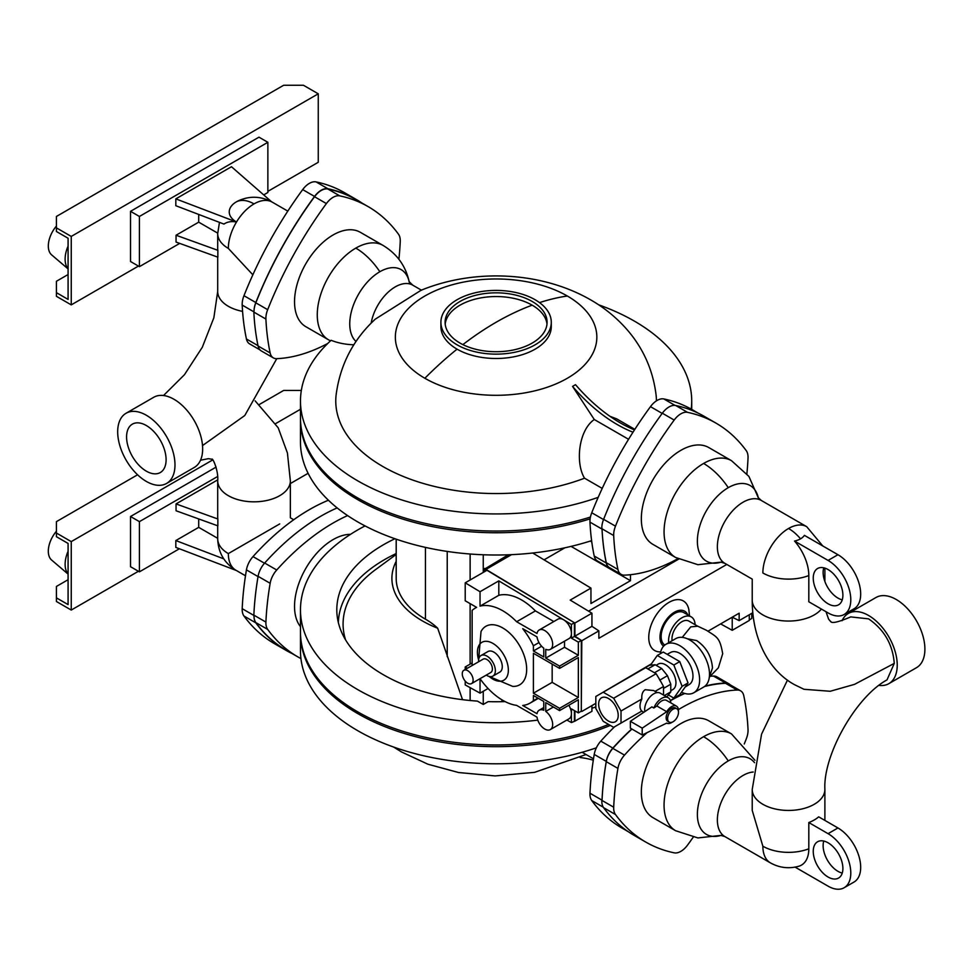 <?xml version="1.0" encoding="UTF-8"?>
<svg xmlns="http://www.w3.org/2000/svg" width="973" height="973" viewBox="0 0 973 973"><rect width="100%" height="100%" fill="white"/><g stroke="black" fill="none" stroke-linecap="round" stroke-linejoin="round"><path stroke-width="1.46" d="M166.59 483.435L194.259 467.466A40.525 23.401 -120 0 0 200.474 434.992A40.525 23.401 -120 0 0 173.997 399.283A40.525 23.401 -120 0 0 153.734 397.276L126.076 413.245A40.525 23.401 -120 0 0 119.861 445.719A40.525 23.401 -120 0 0 146.339 481.428A40.525 23.401 -120 0 0 166.59 483.435A40.525 23.401 -120 0 0 172.805 450.961A40.525 23.401 -120 0 0 146.339 415.252A40.525 23.401 -120 0 0 126.076 413.245M276.77 358.66L244.782 415.52L202.518 445.573M279.713 523.924C293.578 515.921 293.578 515.921 279.713 523.924L228.339 553.588A36.329 20.98 120 0 0 235.867 570.214C224.204 562.966 218.147 552.482 217.697 538.762A36.329 20.98 0 0 0 228.339 553.588M223.766 558.855L175.821 540.562L175.821 547.41L236.366 570.506M328.412 500.231A188.628 108.903 120 0 0 253.016 556.592A16.772 9.681 120 0 0 246.437 569.886A279.458 161.348 120 0 0 242.192 608.684A18.159 10.484 120 0 0 243.968 616.018A279.458 161.348 120 0 0 274.216 643.53L286.074 650.378A279.458 161.348 120 0 0 292.07 653.552M337.157 507.906A188.628 108.903 -60 0 0 264.668 563.039A16.772 9.681 -60 0 0 258.088 576.332A279.458 161.348 -60 0 0 253.856 615.131A18.159 10.484 -60 0 0 253.831 616.079L254.026 616.189A18.159 10.484 120 0 0 255.826 622.866A279.458 161.348 120 0 0 286.074 650.378M254.026 616.189A18.159 10.484 120 0 0 255.826 622.574A279.458 161.348 120 0 0 286.074 650.098L297.933 656.933A279.458 161.348 -60 0 1 267.684 629.422A18.159 10.484 -60 0 1 265.909 622.088A279.458 161.348 -60 0 1 270.153 583.289A16.772 9.681 -60 0 1 276.721 570.008A188.628 108.903 -60 0 1 347.592 515.581M300.937 658.599A279.458 161.348 -60 0 1 297.933 656.933M350.475 534.359A54.488 31.464 120 0 0 333.07 539.614A54.488 31.464 120 0 0 299.331 582.097A54.488 31.464 120 0 0 300.475 626.661M300.487 632.876A195.622 112.941 0 0 0 300.475 633.739A195.622 112.941 0 0 0 357.772 713.598A195.622 112.941 0 0 0 610.326 725.42M300.475 633.727L300.475 650.852A195.622 112.941 0 0 0 357.772 730.711A195.622 112.941 0 0 0 596.364 747.823M608.587 724.423A195.622 112.941 180 0 1 357.772 711.883A195.622 112.941 180 0 1 300.475 632.024L300.475 609.779A195.622 112.941 180 0 1 365.057 525.919M595.829 706.933A195.622 112.941 180 0 1 591.937 708.235M537.765 720.117A195.622 112.941 180 0 1 357.772 689.638A195.622 112.941 180 0 1 300.475 609.779M394.941 538.738A159.292 91.961 180 0 0 337.108 615.459A159.292 91.961 180 0 0 383.459 674.8A159.292 91.961 180 0 0 477.427 701.107L483.253 704.464L488.166 701.63A159.292 91.961 180 0 0 505.096 701.594M338.361 622.562A157.76 91.085 180 0 1 396.193 553.54M483.253 691.292L483.253 704.464M501.375 701.691L502.433 700.134M509.402 554.744L485.223 568.706A698.638 403.357 120 0 0 485.028 571.382M581.27 711.19L581.805 640.721L574.897 636.16L574.897 623.036L485.965 569.412L511.543 554.646M485.965 569.412L485.965 570.835M574.897 623.036L591.937 613.197L570.202 600.086L590.952 588.106L532.73 553.005M590.27 541.049L591.779 541.961M726.782 564.437L598.857 638.3L598.857 630.881L591.937 626.32L591.937 613.197M678.68 559.122L588.556 611.153M571.066 546.388L630.468 580.686L630.468 574.702M544.065 559.84L564.936 547.775M590.952 588.106L590.952 603.503L630.468 580.686M574.897 636.16L591.937 626.32M581.805 640.721L598.857 630.881M708.113 631.124L739.152 613.197L739.152 620.616L752.798 612.735M598.857 694.734L651.399 663.854M581.805 711.458L595.829 703.357M660.716 651.861A28.631 16.529 -60 0 1 649.198 632.28A28.631 16.529 -60 0 1 668.998 602.36A28.631 16.529 -60 0 1 688.848 609.633L689.516 615.885M663.61 646.181A20.433 11.798 -60 0 1 661.263 629.628A20.433 11.798 -60 0 1 674.435 612.199A20.433 11.798 -60 0 1 687.838 614.924M695.111 624.69A18.791 10.849 120 0 0 691.244 616.882L683.837 612.613A18.791 10.849 120 0 0 674.435 613.537A18.791 10.849 120 0 0 662.212 629.92A18.791 10.849 120 0 0 664.839 645.038M691.244 616.882A18.791 10.849 120 0 0 681.842 617.819A18.791 10.849 120 0 0 668.67 642.727M682.243 637.388L690.733 626.892L697.726 626.198L688.835 621.066A13.975 8.064 120 0 0 681.842 621.747A13.975 8.064 120 0 0 672.112 640.733M687.23 638.738L696.668 640.575C706.301 647.179 711.567 656.313 712.479 667.952L709.353 677.05M681.501 692.217A27.949 16.14 -120 0 0 693.846 692.727L703.722 687.023A27.949 16.14 -120 0 0 708.003 664.632A27.949 16.14 -120 0 0 689.748 640.003A27.949 16.14 -120 0 0 675.773 638.616L665.897 644.321A27.949 16.14 -120 0 0 660.351 653.698M693.846 692.727A27.949 16.14 -120 0 0 698.128 670.336A27.949 16.14 -120 0 0 679.872 645.707A27.949 16.14 -120 0 0 665.897 644.321M685.101 687.108L689.322 684.469A18.536 10.703 -120 0 0 691.925 669.558A18.536 10.703 -120 0 0 679.872 653.394A18.536 10.703 -120 0 0 670.786 652.372L667.162 654.306M739.152 620.616L732.231 617.186L732.231 630.309L720.616 623.9M566.87 720.044L571.431 722.574L574.897 721.151L574.897 710.886M574.897 721.151L591.937 711.312L591.937 705.607M732.231 630.309L749.283 620.47L749.283 614.766M568.779 705.279A11.177 6.458 60 0 1 571.431 713.635L571.431 708.891L578.351 712.881L581.319 711.166L581.319 640.429L574.398 636.439L574.398 622.744L486.962 570.275L465.216 582.815L465.216 600.791L476.636 607.383A54.841 31.659 -120 0 0 475.347 608.052A54.841 31.659 -120 0 0 472.136 610.399L472.136 665.337A54.841 31.659 -120 0 0 472.197 665.459M574.398 720.871L574.398 710.594M552.165 664.109L552.165 682.365L533.399 693.202L533.399 653.272L559.572 668.39L559.572 666.104L578.351 655.267L578.351 642.144L571.431 638.154L574.398 636.439M571.431 638.154L571.431 624.459L574.398 622.744M571.431 624.459L563.683 619.813A11.177 6.458 60 0 1 571.431 633.411A11.177 6.458 -120 0 1 569.12 638.531L550.341 649.368A11.177 6.458 -120 0 0 550.341 636.464A11.177 6.458 -120 0 0 539.164 630.005A11.177 6.458 -120 0 0 536.999 633.496L516.627 621.735A54.841 31.659 -120 0 0 480.042 606.143L480.042 591.718L465.216 582.815M539.164 630.005L557.943 619.169A11.177 6.458 60 0 1 563.683 619.813L498.808 580.881L480.042 591.718M578.351 655.267L564.522 647.276L545.744 658.113L545.744 649.307A11.177 6.458 -120 0 0 550.341 649.368M553.832 621.54L535.405 610.898L516.627 621.735M480.042 606.143L498.808 595.306A54.841 31.659 60 0 1 535.405 610.898M564.522 647.276L564.522 641.183M498.808 595.306L498.808 580.881M533.399 693.202L559.572 708.32L559.572 710.594L545.744 702.615L545.744 711.421A11.177 6.458 60 0 1 552.238 721.261A11.177 6.458 60 0 1 550.341 729.58A11.177 6.458 60 0 1 544.758 729.032A11.177 6.458 60 0 1 536.999 717.137L516.627 705.376A54.841 31.659 -120 0 1 502.761 700.329A54.841 31.659 -120 0 1 480.042 678.716L480.042 693.141L465.216 684.931L465.216 681.1M559.572 666.104L545.744 658.113M465.216 669.497L465.216 666.955L467.417 668.232M539.164 710.217A11.177 6.458 60 0 0 536.999 713.708L522.72 705.474A54.841 31.659 -120 0 0 530.188 703.041A54.841 31.659 -120 0 0 533.399 700.694L533.399 695.476L543.773 701.472L543.773 710.278A11.177 6.458 60 0 0 539.164 710.217L543.773 707.566M533.399 645.768A54.841 31.659 -120 0 0 522.72 628.667L536.999 636.914A11.177 6.458 -120 0 0 543.773 648.164L543.773 656.982L533.399 650.986L533.399 645.768L538.969 642.557M478.607 659.949L481.015 631.562A33.8 19.509 60 0 1 502.761 627.962A33.8 19.509 60 0 1 526.125 663.185A33.8 19.509 60 0 1 512.662 686.379L489.018 676.405M489.176 676.454A21.868 12.625 -120 0 0 508.356 670.178A21.868 12.625 -120 0 0 492.885 643.396A21.868 12.625 -120 0 0 477.415 652.324A21.868 12.625 -120 0 0 478.619 659.889M486.269 675.092A11.883 6.86 -120 0 0 492.897 676.101L499.818 672.112A11.883 6.86 -120 0 0 502.275 666.675A11.883 6.86 -120 0 0 497.094 654.72A11.883 6.86 -120 0 0 487.935 651.545L481.015 655.534A11.883 6.86 -120 0 0 478.558 660.971A11.883 6.86 -120 0 0 478.582 661.774M492.897 676.101A11.883 6.86 -120 0 0 495.354 670.665A11.883 6.86 -120 0 0 490.173 658.709A11.883 6.86 -120 0 0 481.015 655.534M471.528 683.593L490.806 672.477A7.687 4.439 -120 0 0 491.973 666.31A7.687 4.439 -120 0 0 486.962 659.548A7.687 4.439 -120 0 0 483.119 659.159L463.853 670.288A7.687 4.439 -120 0 0 462.674 676.442A7.687 4.439 -120 0 0 467.697 683.216A7.687 4.439 -120 0 0 471.528 683.593A7.687 4.439 -120 0 0 472.708 677.439A7.687 4.439 -120 0 0 467.697 670.665A7.687 4.439 -120 0 0 463.853 670.288M541.608 646.242L533.399 650.986M537.911 698.091L533.399 700.694M553.369 707.018L545.744 711.421M571.431 722.574L571.431 713.635A11.177 6.458 60 0 1 569.12 718.743L550.341 729.58M472.136 662.966L465.216 666.955M488.069 688.507L480.042 693.141M578.351 712.881L578.351 699.757L559.572 710.594M552.165 682.365L578.351 697.483L559.572 708.32M578.351 697.483L578.351 657.541L559.572 668.39M578.351 642.144L581.319 640.429M749.283 619.898L751.752 618.475L751.752 613.343M345.549 639.82A153.016 88.336 180 0 1 375.748 569.473L396.193 554.452M396.193 539.164L396.193 578.4A99.903 57.675 0 0 0 425.456 619.181A81.744 47.191 180 0 1 437.68 628.217L462.528 699.672M437.68 628.217A104.196 60.156 180 0 1 422.416 620.932A104.196 60.156 180 0 1 396.193 561.312M485.223 568.706L508.344 554.78M484.493 571.686A698.638 403.357 -60 0 1 484.736 568.414M483.253 554.756L483.253 572.404M300.487 418.962A195.622 112.941 0 0 0 300.475 419.813L300.475 442.07A195.622 112.941 0 0 0 357.772 521.929A195.622 112.941 0 0 0 591.608 540.635M300.475 419.813A195.622 112.941 0 0 0 357.772 499.684A195.622 112.941 0 0 0 590.125 518.852M730.236 684.846A16.772 9.681 120 0 0 728.923 683.812L716.87 676.843A16.772 9.681 120 0 0 713.489 676.065A188.628 108.903 120 0 0 710.582 676.235M614.62 726.77A188.628 108.903 120 0 0 600.791 741.134A16.772 9.681 120 0 0 594.223 754.428A279.458 161.348 120 0 0 589.979 793.226A18.159 10.484 120 0 0 591.754 800.548A279.458 161.348 120 0 0 622.002 828.072L628.108 831.599M631.757 728.947A188.628 108.903 120 0 0 612.856 748.091A16.772 9.681 120 0 0 606.276 761.385A279.458 161.348 120 0 0 602.032 800.183A18.159 10.484 120 0 0 602.019 801.132A18.159 10.484 -60 0 1 602.032 800.463A279.458 161.348 -60 0 1 606.276 761.664A16.772 9.681 -60 0 1 612.856 748.383A188.628 108.903 -60 0 1 631.951 729.057M670.421 700.73A188.628 108.903 -60 0 1 684.81 693.469M704.464 686.549A188.628 108.903 -60 0 1 725.542 683.314A16.772 9.681 -60 0 1 728.923 684.092L740.587 690.818A16.772 9.681 120 0 0 737.206 690.039A188.628 108.903 120 0 0 680.857 708.162A188.628 108.903 120 0 0 678.436 709.585M728.923 683.812A16.772 9.681 120 0 0 725.542 683.022A188.628 108.903 120 0 0 705.024 686.111M684.42 693.36A188.628 108.903 120 0 0 670.348 700.487M744.248 743.992A279.458 161.348 120 0 0 746.242 739.018A18.159 10.484 120 0 0 748.03 729.641A279.458 161.348 120 0 0 743.786 695.744A16.772 9.681 120 0 0 740.587 690.818M647.191 732.572A188.628 108.903 120 0 0 624.508 755.109A16.772 9.681 120 0 0 617.928 768.402A279.458 161.348 120 0 0 613.695 807.201A18.159 10.484 120 0 0 615.471 814.523A279.458 161.348 120 0 0 645.719 842.046A279.458 161.348 120 0 0 674.18 852.835A16.772 9.681 120 0 0 687.534 845.123A279.458 161.348 120 0 0 693.19 837.242M675.639 830.735L652.907 817.612A55.887 32.267 -60 0 1 644.345 772.83A55.887 32.267 -60 0 1 680.857 723.571A55.887 32.267 -60 0 1 708.806 720.811L731.526 733.922A55.887 32.267 120 0 0 703.588 736.695A55.887 32.267 120 0 0 667.064 785.953A55.887 32.267 120 0 0 675.639 830.735L697.921 837.935L721.212 835.369M762.868 846.218A36.329 20.98 120 0 0 770.385 862.856C779.397 867.855 788.86 868.986 798.797 866.25A35.648 20.579 -120 0 0 808.818 848.797A36.329 20.98 180 0 1 762.868 846.218L752.226 810.412L752.226 789.456A36.329 20.98 180 0 0 762.868 804.294A36.329 20.98 180 0 0 802.457 808.843A36.329 20.98 180 0 0 824.885 789.456L824.885 820.421M808.818 848.797L808.818 822.55A36.329 20.98 0 0 0 818.707 816.846L837.96 827.962A32.133 18.56 60 0 1 858.952 856.289A32.133 18.56 60 0 1 854.026 882.037L844.138 887.741A32.133 18.56 60 0 1 828.072 886.148L795.111 867.125M837.96 827.962L828.072 833.666A32.133 18.56 60 0 1 849.064 861.993A32.133 18.56 60 0 1 844.138 887.741M828.072 833.666L808.818 822.55M828.072 842.8A20.956 12.102 60 0 1 841.767 861.263A20.956 12.102 60 0 1 838.556 878.06A20.956 12.102 60 0 1 828.072 877.026A20.956 12.102 60 0 1 814.377 858.551A20.956 12.102 60 0 1 817.6 841.754A20.956 12.102 60 0 1 828.072 842.8M823.766 841.049A20.956 12.102 -120 0 0 837.96 871.322A20.956 12.102 -120 0 0 842.253 873.061M879.069 685.406A40.525 23.401 -120 0 0 888.848 683.654A40.525 23.401 -120 0 0 895.051 651.18A40.525 23.401 -120 0 0 868.585 615.483A40.525 23.401 -120 0 0 848.322 613.464A40.525 23.401 -120 0 0 842.071 620.713M824.885 789.456C822.951 755.206 855.863 696.765 887.011 679.896L894.272 663.391C892.764 644.479 884.202 629.64 868.585 618.864L850.694 616.906C828.035 626.648 831.392 620.324 830.735 621.698L828.607 619.144L825.992 611.713M894.272 663.391L854.501 684.372L830.2 691.268L803.978 689.285L794.406 684.627C769.12 670.798 752.129 639.383 752.226 600.073A36.329 20.98 180 0 0 762.868 614.912A36.329 20.98 180 0 0 821.394 609.049M844.138 614.498L854.026 608.794A32.133 18.56 -120 0 0 858.952 583.046A32.133 18.56 -120 0 0 837.96 554.719L804.403 535.357A16.942 9.779 180 0 1 800.536 538.823A16.942 9.779 180 0 1 794.527 541.061L828.072 560.424A32.133 18.56 -120 0 1 849.064 588.75A32.133 18.56 -120 0 1 844.138 614.498A32.133 18.56 -120 0 1 828.072 612.905L808.818 601.788L808.818 575.554A36.329 20.98 180 0 1 762.868 572.975C749.003 580.978 749.003 580.978 762.868 572.975A36.329 20.98 -60 0 1 788.556 528.485A36.329 20.98 -60 0 1 806.714 526.685L822.781 545.962M888.848 683.654L916.505 667.685A40.525 23.401 -120 0 0 922.72 635.211A40.525 23.401 -120 0 0 896.242 599.502A40.525 23.401 -120 0 0 875.992 597.495L848.322 613.464M794.527 541.061A35.648 20.579 60 0 1 808.818 575.554M828.072 603.783A20.956 12.102 -120 0 0 838.556 604.817A20.956 12.102 -120 0 0 841.767 588.02A20.956 12.102 -120 0 0 828.072 569.558A20.956 12.102 -120 0 0 817.6 568.512A20.956 12.102 -120 0 0 814.377 585.308A20.956 12.102 -120 0 0 828.072 603.783M823.766 567.806A20.956 12.102 -120 0 0 837.96 598.079A20.956 12.102 -120 0 0 842.253 599.83M602.019 801.132L601.813 801.01A18.159 10.484 120 0 0 603.613 807.687A279.458 161.348 120 0 0 633.861 835.199L645.719 842.046M731.526 460.691A55.887 32.267 -60 0 0 703.588 463.452A55.887 32.267 -60 0 0 667.064 512.71A55.887 32.267 -60 0 0 675.639 557.493L652.907 544.369A55.887 32.267 -60 0 1 644.345 499.587A55.887 32.267 -60 0 1 680.857 450.341A55.887 32.267 -60 0 1 708.806 447.568L731.526 460.691L748.906 476.393L758.332 497.835A43.663 25.213 -60 0 0 728.254 487.68A43.663 25.213 -60 0 0 697.58 536.914A43.663 25.213 -60 0 0 721.163 562.126M580.115 757.541A139.723 80.674 60 0 1 593.287 760.181M677.865 558.709A188.628 108.903 -60 0 1 624.508 575.14A16.772 9.681 -60 0 1 621.139 574.362A16.772 9.681 -60 0 1 617.928 569.436A279.458 161.348 -60 0 1 613.695 535.539A18.159 10.484 -60 0 1 615.471 526.162A279.458 161.348 -60 0 1 674.18 420.056A16.772 9.681 -60 0 1 680.857 413.829A16.772 9.681 -60 0 1 687.534 412.345A279.458 161.348 -60 0 1 715.994 423.133A279.458 161.348 -60 0 1 746.242 450.657A18.159 10.484 -60 0 1 748.03 457.991A279.458 161.348 -60 0 1 746.887 473.754M621.139 574.362L609.475 567.624A16.772 9.681 120 0 1 606.276 562.71A279.458 161.348 120 0 1 602.032 528.813A18.159 10.484 120 0 1 602.019 528.169L601.813 528.059A18.159 10.484 -60 0 1 603.613 519.314A279.458 161.348 -60 0 1 662.321 413.209A16.772 9.681 -60 0 1 668.998 406.982A16.772 9.681 -60 0 1 675.676 405.498A279.458 161.348 -60 0 1 704.136 416.298L715.994 423.133M602.019 528.169A18.159 10.484 120 0 0 602.032 529.093A279.458 161.348 120 0 0 606.276 562.99A16.772 9.681 120 0 0 609.475 567.916A16.772 9.681 120 0 0 611.032 568.524M698.14 413.111L692.29 409.73A279.458 161.348 120 0 0 663.817 398.942A16.772 9.681 120 0 0 650.475 406.653A279.458 161.348 120 0 0 591.754 512.759A18.159 10.484 120 0 0 589.979 522.136A279.458 161.348 120 0 0 594.223 556.033A16.772 9.681 120 0 0 597.422 560.959L609.475 567.916M634.469 429.896A139.723 80.674 -120 0 1 620.263 422.878A139.723 80.674 -120 0 1 575.517 384.676L572.55 386.39A139.723 80.674 -120 0 0 617.296 424.593A139.723 80.674 -120 0 0 632.997 432.207M628.558 439.297L594.272 419.509C578.217 430.65 575.396 463.489 584.542 478.193A160.326 92.557 180 0 1 382.73 466.444A160.326 92.557 180 0 1 336.086 395.16C340.027 364.997 353.09 339.65 375.286 319.144L421.005 290.307C474.179 268.39 541.426 271.467 590.623 299.854C604.574 307.845 616.797 317.867 627.305 329.92C643.469 348.662 653.078 370.421 656.106 395.16A160.326 92.557 180 0 1 656.422 400.864M634.834 429.348L616.675 418.864L609.925 416.286M594.272 419.509L572.55 386.39M440.903 322.27L440.903 326.636A55.193 31.866 0 0 0 457.067 349.161A55.193 31.866 0 0 0 517.222 356.069A55.193 31.866 0 0 0 551.29 326.636L551.29 322.27A55.193 31.866 0 0 0 535.126 299.745A55.193 31.866 0 0 0 474.97 292.837A55.193 31.866 0 0 0 440.903 322.27A55.193 31.866 0 0 0 457.067 344.807A55.193 31.866 0 0 0 517.222 351.715A55.193 31.866 0 0 0 551.29 322.27M460.034 343.092A50.997 29.445 0 0 0 515.617 349.477A50.997 29.445 0 0 0 547.094 322.27A50.997 29.445 0 0 0 532.158 301.448A50.997 29.445 0 0 0 476.575 295.074A50.997 29.445 0 0 0 445.099 322.27A50.997 29.445 0 0 0 460.034 343.092M546.996 324.131A50.997 29.445 0 0 0 532.158 305.169A50.997 29.445 0 0 0 478.084 298.443A50.997 29.445 0 0 0 445.196 324.131M590.441 517.04A195.622 112.941 180 0 1 357.772 497.969A195.622 112.941 180 0 1 300.475 418.11L300.475 400.998A195.622 112.941 180 0 1 331.136 340.295A42.958 24.799 180 0 0 353.88 344.77M598.188 497.337A195.622 112.941 180 0 1 357.772 480.857A195.622 112.941 180 0 1 300.475 400.998M598.626 304.804A195.622 112.941 180 0 1 634.42 321.139A195.622 112.941 180 0 1 691.718 400.998A195.622 112.941 180 0 1 691.207 409.122M409.438 283.021C406.167 266.602 397.373 254.075 383.046 245.415L360.314 232.292A54.488 31.464 120 0 0 333.07 234.992A54.488 31.464 120 0 0 297.47 283.021A54.488 31.464 120 0 0 305.826 326.685L328.546 339.808A54.488 31.464 120 0 1 320.202 296.133A54.488 31.464 120 0 1 355.802 248.115A54.488 31.464 60 0 1 379.847 271.735A42.569 24.58 120 0 0 352.834 306.763A42.569 24.58 120 0 0 356.021 341.499M584.542 478.193L602.214 488.397M175.821 540.562L198.699 527.354L198.699 518.937M217.697 538.312L198.699 527.354M179.385 548.772L139.419 571.844L139.419 521.637L217.563 476.527M176.052 503.917L217.855 518.998L217.855 525.846L176.052 510.764L176.052 503.917L217.697 479.871M300.475 409.268L275.76 423.535M212.686 459.949L71.248 541.608L71.248 610.059L138.434 571.273M290.355 483.557L308.113 473.304M216.079 467.113L130.528 516.505L130.528 566.712L139.419 571.844M71.248 610.059L56.422 601.509L56.422 597.86L68.086 604.586L68.086 543.433L56.422 536.707L56.422 521.637L137.582 474.788M68.086 579.713L56.422 586.439L56.422 597.86M68.086 551.253A25.152 14.522 120 0 0 68.086 573.948M56.422 531.258A20.956 12.102 120 0 0 51.605 560.047L68.086 574.094M301.338 390.441L283.666 390.441L259.56 404.367M71.248 541.608L56.422 533.046M139.419 521.637L130.528 516.505M327.694 343.518A188.628 108.903 -60 0 1 276.721 358.66A16.772 9.681 -60 0 1 273.352 357.882A16.772 9.681 -60 0 1 270.153 352.956A279.458 161.348 -60 0 1 265.909 319.059A18.159 10.484 -60 0 1 267.684 309.682A279.458 161.348 -60 0 1 326.393 203.576A16.772 9.681 -60 0 1 333.07 197.349A16.772 9.681 -60 0 1 339.747 195.865A279.458 161.348 -60 0 1 368.208 206.653A279.458 161.348 -60 0 1 398.468 234.177A18.159 10.484 -60 0 1 400.244 241.511A279.458 161.348 -60 0 1 398.894 259.268M368.208 206.653L356.361 199.818A279.458 161.348 120 0 0 327.889 189.03A16.772 9.681 120 0 0 321.212 190.501A16.772 9.681 120 0 0 314.534 196.728A279.458 161.348 120 0 0 255.826 302.834A18.159 10.484 120 0 0 254.026 311.287A18.159 10.484 -60 0 1 255.826 302.554A279.458 161.348 -60 0 1 314.534 196.449A16.772 9.681 -60 0 1 327.889 188.738A279.458 161.348 -60 0 1 356.361 199.526A279.458 161.348 -60 0 1 362.102 203.138M273.352 357.882L261.299 350.925A16.772 9.681 -60 0 1 258.088 345.999A279.458 161.348 -60 0 1 253.856 312.102A18.159 10.484 -60 0 1 253.831 311.178L254.026 311.287M146.339 471.163A27.949 16.14 -120 0 0 160.302 472.537A27.949 16.14 -120 0 0 164.595 450.146A27.949 16.14 -120 0 0 146.339 425.529A27.949 16.14 -120 0 0 132.364 424.143A27.949 16.14 -120 0 0 128.083 446.534A27.949 16.14 -120 0 0 146.339 471.163M293.737 519.728L290.355 517.782L290.355 480.857A36.329 20.98 0 0 1 267.928 500.231A36.329 20.98 0 0 1 228.339 495.683A36.329 20.98 0 0 1 217.697 480.857L217.697 517.077A36.329 20.98 0 0 0 217.855 518.998M259.986 349.879L249.635 343.907A16.772 9.681 -60 0 1 246.437 338.981A279.458 161.348 -60 0 1 242.192 305.084A18.159 10.484 -60 0 1 243.968 295.707A279.458 161.348 -60 0 1 302.688 189.601A16.772 9.681 -60 0 1 316.03 181.89A279.458 161.348 -60 0 1 344.503 192.678L356.361 199.526M287.801 211.117L272.197 202.104A36.329 20.98 -60 0 0 271.564 201.776A24.799 14.315 0 0 0 270.239 201.058C259.426 195.987 248.626 195.987 237.826 201.058A24.799 14.315 0 0 0 236.5 201.776A24.799 14.315 0 0 0 236.5 222.014A36.329 20.98 -60 0 1 254.026 203.904A36.329 20.98 -60 0 1 271.564 201.776L231.465 166.736L175.821 198.869L236.5 222.014A27.013 18.402 48.9 0 0 223.96 224.082L175.821 205.717L175.821 198.869M219.472 222.367L217.697 233.569A36.329 20.98 0 0 0 228.339 248.407L252.846 274.812M217.697 233.569L217.697 248.407A36.329 20.98 0 0 0 217.855 250.316L217.855 257.164L176.052 242.082L176.052 235.235L217.855 250.316M217.709 233.131L198.699 222.16L176.052 235.235M198.699 214.449L198.699 222.16M263.707 194.904L267.867 192.496L267.867 142.301L139.419 216.456L139.419 266.651L179.701 243.396M267.867 142.301L258.976 137.169L130.528 211.323L139.419 216.456M139.419 266.651L130.528 261.518L130.528 211.323M267.867 191.365L318.256 162.272L318.256 93.809L71.248 236.427L71.248 304.877L138.434 266.091M71.248 236.427L56.422 227.864L56.422 231.513L68.086 238.251L68.086 299.404L56.422 292.666L56.422 296.315L71.248 304.877M318.256 93.809L303.43 85.259L283.666 85.259L56.422 216.456L56.422 227.864M68.086 274.532L56.422 281.258L56.422 292.666M68.086 246.06A25.152 14.522 120 0 0 68.086 268.767M56.422 226.077A20.956 12.102 120 0 0 51.605 254.853L68.086 268.913M668.548 695.038L673.839 698.103L679.774 694.673L688.045 682.912L679.774 661.591L663.233 652.044L657.298 655.461L650.499 665.143M673.839 698.103L682.122 686.33L673.839 665.009L657.298 655.461M656.106 665.301L658.235 664.072A14.668 8.465 60 0 1 665.568 664.802A14.668 8.465 60 0 1 675.153 677.731A14.668 8.465 60 0 1 672.915 689.492L670.774 690.721M666.821 696.936L670.774 691.864L670.774 684.214L667.466 675.688L661.737 668.56L655.121 664.729L649.392 665.252L641.511 670.105M655.072 691.365L663.513 686.5L659.949 680.03L667.466 675.688M659.949 680.03L656.13 673.717L645.695 667.685L595.829 696.473L595.829 708.526L603.211 721.309L613.647 727.33L641.754 711.105L643.798 712.285M654.464 672.757L661.737 668.56M647.848 668.938L655.121 664.729M642.496 669.533L641.864 669.582M613.647 727.33L641.754 711.105M657.189 692.594L653.625 690.538L645.233 689.699C642.618 691.353 641.487 694.454 641.827 699.015A11.883 6.86 120 0 0 641.827 711.056M663.513 695.026L663.513 686.5M621.017 723.073L621.017 711.02L641.827 699.015M621.017 711.02L613.647 698.237L656.13 673.717M660.314 680.966L659.317 679.239M664.401 695.537L670.774 691.864M663.513 688.41L670.774 684.214M613.647 698.237L603.211 692.217M608.429 698.48A13.829 7.991 -120 0 0 601.509 697.799A13.829 7.991 -120 0 0 599.392 708.879A13.829 7.991 -120 0 0 608.429 721.066A13.829 7.991 -120 0 0 615.337 721.759A13.829 7.991 -120 0 0 617.466 710.667A13.829 7.991 -120 0 0 608.429 698.48M670.811 702.883A12.929 7.468 120 0 0 668.159 697.714L660.253 693.153A12.929 7.468 120 0 0 653.795 693.798A12.929 7.468 120 0 0 644.831 711.591M678.449 711.555A9.779 5.643 120 0 0 676.466 706.143A9.779 5.643 120 0 0 671.577 706.629A9.779 5.643 120 0 0 666.736 711.701L642.216 728.145L642.216 734.992L630.358 728.145L630.358 721.297L651.886 706.872L653.856 708.003A12.929 7.468 120 0 1 661.701 698.359A12.929 7.468 120 0 1 668.159 697.714M676.466 706.143L666.59 700.438A9.779 5.643 120 0 0 661.701 700.925A9.779 5.643 120 0 0 656.86 705.997L653.856 708.003M666.736 711.701L656.86 705.997M642.216 734.992L666.736 723.109A9.779 5.643 120 0 0 671.577 722.598A9.779 5.643 120 0 0 672.367 722.1M676.904 708.818L675.42 707.955A7.687 4.439 120 0 0 671.577 708.344A7.687 4.439 120 0 0 666.554 715.106A7.687 4.439 120 0 0 667.733 721.273L669.217 722.124A7.687 4.439 120 0 0 673.061 721.747A7.687 4.439 120 0 0 678.084 714.973A7.687 4.439 120 0 0 676.904 708.818A7.687 4.439 120 0 0 673.061 709.195A7.687 4.439 120 0 0 668.037 715.97A7.687 4.439 120 0 0 669.217 722.124M642.216 728.145L630.358 721.297M688.045 682.912L682.122 686.33M679.774 661.591L673.839 665.009M163.513 395.524L184.469 374.69L202.275 347.325L213.853 317.806L217.697 291.474A36.329 20.98 0 0 0 228.339 306.3A36.329 20.98 0 0 0 242.581 311.372M255.826 622.574L267.684 629.422M447.227 551.423L447.227 656.678M425.456 547.385L425.456 619.181M470.129 554.002L470.129 579.993M470.129 603.625L470.129 664.133M470.129 687.643L470.129 700.511M612.856 748.091L600.791 741.134M725.542 683.314L737.206 690.039M612.856 748.383L624.508 755.109M606.276 761.664L617.928 768.402M602.032 800.463L613.695 807.201M703.588 736.695A55.887 32.267 60 0 1 728.254 760.922A43.663 25.213 120 0 0 697.58 810.156A43.663 25.213 120 0 0 721.163 835.369M753.224 772.015A36.329 20.98 120 0 0 743.056 775.457A36.329 20.98 120 0 0 719.327 807.468A36.329 20.98 120 0 0 724.885 836.585L720.835 835.369M754.525 762.674A43.663 25.213 120 0 0 728.254 760.922M788.556 528.485A36.329 20.98 60 0 1 800.536 538.823M752.226 600.073L752.226 579.117L724.885 563.343A36.329 20.98 -60 0 1 719.327 534.226A36.329 20.98 -60 0 1 743.056 502.214A36.329 20.98 -60 0 1 761.214 500.414L806.714 526.685M828.072 560.424L837.96 554.719M603.613 807.687L615.471 814.523M703.588 463.452A55.887 32.267 60 0 1 728.254 487.68M725.542 683.022L713.489 676.065M606.276 761.385L594.223 754.428M602.032 800.183L589.979 793.226M603.296 807.213L591.754 800.548M675.676 405.498L687.534 412.345M606.276 562.71L617.928 569.436M602.032 528.813L613.695 535.539M662.321 413.209L674.18 420.056M603.613 519.314L615.471 526.162M602.032 529.093L589.979 522.136M603.515 519.546L591.754 512.759M606.276 562.99L594.223 556.033M675.007 405.4L663.817 398.942M662.175 413.416L650.475 406.653M567.332 296.011A100.742 58.161 180 0 1 567.332 378.266A100.742 58.161 180 0 1 424.86 378.266A100.742 58.161 180 0 1 424.86 296.011A100.742 58.161 180 0 1 567.332 296.011A287.838 166.188 -60 0 0 539.529 302.615M457.067 349.161A287.838 166.188 120 0 0 424.86 378.266M462.868 344.612A287.838 166.188 120 0 1 496.096 322.27A287.838 166.188 -60 0 1 532.158 305.169M421.552 290.234L412.734 285.15A34.931 20.165 120 0 0 395.269 286.877A34.931 20.165 120 0 0 371.151 323.133M264.668 563.039L276.721 570.008M258.088 576.332L270.153 583.289M253.856 615.131L265.909 622.088M409.207 281.854A42.569 24.58 120 0 0 379.847 271.735M383.046 245.415A54.488 31.464 120 0 0 355.802 248.115M264.498 563.233L253.016 556.592M258.052 576.6L246.437 569.886M253.844 615.41L242.192 608.684M255.826 622.866L243.968 616.018M327.889 189.03L339.747 195.865M314.534 196.728L326.393 203.576M255.826 302.834L267.684 309.682M258.088 345.999L270.153 352.956M253.856 312.102L265.909 319.059M327.889 188.738L316.03 181.89M314.534 196.449L302.688 189.601M255.826 302.554L243.968 295.707M253.844 311.81L242.192 305.084M258.027 345.67L246.437 338.981M236.5 201.776A36.329 20.98 60 0 1 254.026 203.904M228.339 248.407A36.329 20.98 -60 0 1 236.5 222.014M290.355 480.857L287.424 453.004L278.193 427.792L255.121 400.84M200.511 460.217L208.429 458.66L211.846 459.232C212.722 457.371 218.718 471.321 217.697 480.857M245.488 575.773L235.867 570.214M709.329 677.172L718.366 667.794L722.696 653.698C719.789 637.133 716.992 637.254 706.544 630.334L697.373 626.016M530.188 703.041L538.349 698.334M476.575 607.347L475.347 608.052M582.146 752.275L593.506 758.831M393.566 747.033L401.569 751.983L427.925 764.219L458.611 772.526L495.184 775.919L534.518 772.355L586.05 754.525M724.885 836.585L770.385 862.856M787.461 680.091L761.567 734.153L752.226 789.456M824.885 568.11L824.885 581.477M731.526 733.922L754.939 760.278M724.885 563.343L720.835 562.126M761.214 500.414L758.137 497.519M675.639 557.493L697.921 564.693L721.212 562.126M330.492 340.878L328.546 339.808M409.086 281.611L412.734 285.15M691.718 409.402L691.718 400.998M217.697 538.762L217.697 525.785M217.697 291.474L217.697 257.115M270.871 201.387L272.197 202.104"/></g></svg>
